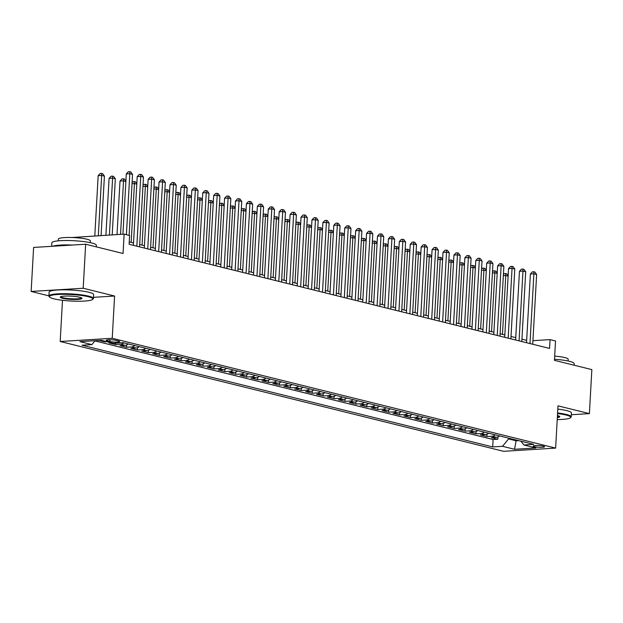 <?xml version="1.0" encoding="UTF-8"?>
<svg xmlns="http://www.w3.org/2000/svg" width="623" height="623" viewBox="0 0 623 623"><rect width="100%" height="100%" fill="white"/><g stroke="black" fill="none" stroke-linecap="round" stroke-linejoin="round"><path stroke-width="0.93" d="M543.373 446.154A5.708 0.849 -176.8 0 0 537.049 445.523A5.708 0.849 -176.8 0 0 533.179 446.115A5.708 0.849 -176.8 0 0 534.37 446.707A5.708 0.849 -176.8 0 0 540.702 447.337A5.708 0.849 -176.8 0 0 544.572 446.753A5.708 0.849 -176.8 0 0 543.373 446.154M60.19 341.49L503.586 451.309L555.63 448.101L112.226 338.281L60.19 341.49L62.487 300.286M93.473 297.327L114.593 296.026L83.194 288.247L31.15 291.455L48.898 295.855M31.15 291.455L33.611 247.44L85.655 244.232L123.058 253.491L124.141 234.123L72.089 237.519M571.33 414.731L589.389 413.617L591.85 369.603L554.447 360.335L555.529 340.968L550.07 339.621L532.922 340.68M83.194 288.247L85.655 244.232M98.987 340.446L104.656 341.856L104.695 341.155M111.299 342.798L109.017 342.938L115.574 344.558L115.652 343.141M128.26 343.951A7.133 5.537 -76.1 0 1 125.075 345.321L119.943 345.64L126.492 347.26L126.625 344.963M139.186 346.653A7.133 5.537 -76.1 0 1 136.001 348.031L130.861 348.343L137.418 349.97L137.543 347.665M150.104 349.355A7.133 5.537 -76.1 0 1 146.919 350.733L141.787 351.053L148.336 352.673L148.469 350.375M161.022 352.065A7.133 5.537 -76.1 0 1 157.837 353.436L152.705 353.755L159.262 355.375L159.387 353.077M171.948 354.767A7.133 5.537 -76.1 0 1 168.763 356.146L163.623 356.457L170.18 358.085L170.305 355.78M182.866 357.477A7.133 5.537 -76.1 0 1 179.681 358.848L174.549 359.167L181.098 360.787L181.231 358.49M193.792 360.18A7.133 5.537 -76.1 0 1 190.607 361.55L185.467 361.87L192.024 363.489L192.149 361.192M204.71 362.882A7.133 5.537 -76.1 0 1 201.525 364.26L196.393 364.572L202.942 366.199L203.075 363.894M215.628 365.592A7.133 5.537 -76.1 0 1 212.443 366.963L207.311 367.282L213.868 368.902L213.993 366.604M226.554 368.294A7.133 5.537 -76.1 0 1 223.369 369.665L218.229 369.984L224.786 371.604L224.911 369.307M237.472 370.997A7.133 5.537 -76.1 0 1 234.287 372.375L229.155 372.686L235.704 374.314L235.837 372.009M248.398 373.707A7.133 5.537 -76.1 0 1 245.213 375.077L240.073 375.396L246.63 377.016L246.755 374.719M259.316 376.409A7.133 5.537 -76.1 0 1 256.131 377.779L250.999 378.099L257.548 379.719L257.681 377.421M270.234 379.111A7.133 5.537 -76.1 0 1 267.049 380.489L261.917 380.801L268.474 382.429L268.599 380.123M281.16 381.821A7.133 5.537 -76.1 0 1 277.975 383.192L272.835 383.511L279.392 385.131L279.517 382.834M292.078 384.523A7.133 5.537 -76.1 0 1 288.893 385.894L283.761 386.213L290.31 387.841L290.443 385.536M303.004 387.226A7.133 5.537 -76.1 0 1 299.819 388.604L294.679 388.916L301.236 390.543L301.361 388.238M313.922 389.936A7.133 5.537 -76.1 0 1 310.737 391.306L305.605 391.626L312.154 393.245L312.287 390.948M324.84 392.638A7.133 5.537 -76.1 0 1 321.655 394.009L316.523 394.328L323.072 395.955L323.205 393.65M335.766 395.34A7.133 5.537 -76.1 0 1 332.581 396.719L327.441 397.03L333.998 398.658L334.123 396.353M346.684 398.05A7.133 5.537 -76.1 0 1 343.499 399.421L338.367 399.74L344.916 401.36L345.049 399.063M357.61 400.753A7.133 5.537 -76.1 0 1 354.425 402.123L349.285 402.442L355.842 404.07L355.967 401.765M368.528 403.455A7.133 5.537 -76.1 0 1 365.343 404.833L360.211 405.145L366.76 406.772L366.892 404.467M379.446 406.165A7.133 5.537 -76.1 0 1 376.261 407.535L371.129 407.855L377.678 409.475L377.811 407.177M390.372 408.867A7.133 5.537 -76.1 0 1 387.187 410.238L382.047 410.557L388.604 412.185L388.729 409.879M401.29 411.569A7.133 5.537 -76.1 0 1 398.105 412.948L392.973 413.267L399.522 414.887L399.655 412.582M412.216 414.279A7.133 5.537 -76.1 0 1 409.023 415.65L403.891 415.969L410.448 417.589L410.573 415.292M423.134 416.982A7.133 5.537 -76.1 0 1 419.949 418.36L414.817 418.672L421.366 420.299L421.498 417.994M434.052 419.684A7.133 5.537 -76.1 0 1 430.867 421.062L425.735 421.382L432.284 423.001L432.417 420.704M444.978 422.394A7.133 5.537 -76.1 0 1 441.793 423.765L436.653 424.084L443.21 425.704L443.335 423.406M455.896 425.096A7.133 5.537 -76.1 0 1 452.711 426.475L447.579 426.786L454.128 428.414L454.26 426.109M466.822 427.799A7.133 5.537 -76.1 0 1 463.629 429.177L458.497 429.496L465.054 431.116L465.179 428.819M477.74 430.509A7.133 5.537 -76.1 0 1 474.555 431.879L469.423 432.198L475.972 433.818L476.104 431.521M488.658 433.211A7.133 5.537 -76.1 0 1 485.473 434.589L480.341 434.901L486.89 436.528L487.022 434.223M124.141 234.123L129.6 235.478L129.109 244.278L549.572 348.421L550.07 339.621M107.39 340.913L109.788 341.505A5.529 0.825 -176.8 0 0 115.917 342.12A5.529 0.825 -176.8 0 0 119.671 341.544A5.529 0.825 -176.8 0 0 118.51 340.968L116.104 340.376A5.529 0.825 -176.8 0 0 109.975 339.761A5.529 0.825 -176.8 0 0 106.229 340.337A5.529 0.825 -176.8 0 0 107.39 340.913L107.444 339.885M520.96 441.209L523.912 444.986L533.763 444.378L123.128 342.673L113.277 343.281L101.269 340.306L79.884 341.63L91.9 344.605L82.057 345.212L492.692 446.917L502.535 446.309L508.555 438.919L516.202 440.811L518.718 440.656M523.912 444.986L535.928 447.968L514.551 449.284L502.535 446.309M94.914 340.898L493.105 439.519L497.816 439.231L497.941 436.933M499.584 435.913A7.133 5.537 -76.1 0 1 496.399 437.291L491.259 437.611L497.816 439.231M495.215 434.831A7.133 5.537 103.9 0 1 492.03 436.209L486.89 436.528M484.289 432.128A7.133 5.537 103.9 0 1 481.104 433.507L475.972 433.818M473.371 429.426A7.133 5.537 103.9 0 1 470.186 430.797L465.054 431.116M462.453 426.716A7.133 5.537 103.9 0 1 459.268 428.094L454.128 428.414M451.527 424.014A7.133 5.537 103.9 0 1 448.342 425.392L443.21 425.704M440.609 421.312A7.133 5.537 103.9 0 1 437.424 422.682L432.284 423.001M429.683 418.601A7.133 5.537 103.9 0 1 426.498 419.98L421.366 420.299M418.765 415.899A7.133 5.537 103.9 0 1 415.58 417.278L410.448 417.589M407.847 413.197A7.133 5.537 103.9 0 1 404.662 414.568L399.522 414.887M396.921 410.487A7.133 5.537 103.9 0 1 393.736 411.865L388.604 412.185M386.003 407.785A7.133 5.537 103.9 0 1 382.818 409.163L377.678 409.475M375.077 405.082A7.133 5.537 103.9 0 1 371.892 406.453L366.76 406.772M364.159 402.372A7.133 5.537 103.9 0 1 360.974 403.751L355.842 404.07M353.241 399.67A7.133 5.537 103.9 0 1 350.056 401.048L344.916 401.36M342.315 396.968A7.133 5.537 103.9 0 1 339.13 398.338L333.998 398.658M331.397 394.258A7.133 5.537 103.9 0 1 328.212 395.636L323.072 395.955M320.471 391.556A7.133 5.537 103.9 0 1 317.286 392.934L312.154 393.245M309.553 388.853A7.133 5.537 103.9 0 1 306.368 390.224L301.236 390.543M298.635 386.143A7.133 5.537 103.9 0 1 295.45 387.522L290.31 387.841M287.709 383.441A7.133 5.537 103.9 0 1 284.524 384.812L279.392 385.131M276.791 380.739A7.133 5.537 103.9 0 1 273.606 382.109L268.474 382.429M265.865 378.029A7.133 5.537 103.9 0 1 262.68 379.407L257.548 379.719M254.947 375.326A7.133 5.537 103.9 0 1 251.762 376.697L246.63 377.016M244.029 372.624A7.133 5.537 103.9 0 1 240.844 373.995L235.704 374.314M233.103 369.914A7.133 5.537 103.9 0 1 229.918 371.292L224.786 371.604M222.185 367.212A7.133 5.537 103.9 0 1 219 368.582L213.868 368.902M211.259 364.51A7.133 5.537 103.9 0 1 208.074 365.88L202.942 366.199M200.341 361.799A7.133 5.537 103.9 0 1 197.156 363.178L192.024 363.489M189.423 359.097A7.133 5.537 103.9 0 1 186.238 360.468L181.098 360.787M178.497 356.395A7.133 5.537 103.9 0 1 175.312 357.766L170.18 358.085M167.579 353.685A7.133 5.537 103.9 0 1 164.394 355.063L159.262 355.375M156.653 350.983A7.133 5.537 103.9 0 1 153.468 352.353L148.336 352.673M145.735 348.28A7.133 5.537 103.9 0 1 142.55 349.651L137.418 349.97M134.817 345.57A7.133 5.537 103.9 0 1 131.632 346.949L126.492 347.26M123.891 342.868A7.133 5.537 103.9 0 1 120.706 344.239L115.574 344.558M106.93 341.716L104.656 341.856M114.593 296.026L112.226 338.281M589.389 413.617L557.99 405.846L555.63 448.101M526.669 340.353L521.934 339.177M515.751 337.643L511.016 336.475M504.832 334.94L500.098 333.772M493.907 332.238L489.172 331.062M482.989 329.528L478.254 328.36M472.063 326.826L467.328 325.658M461.145 324.124L456.41 322.948M450.227 321.413L445.492 320.245M439.301 318.711L434.566 317.535M428.383 316.009L423.648 314.833M417.457 313.299L412.722 312.131M406.539 310.597L401.804 309.421M395.621 307.894L390.886 306.718M384.695 305.184L379.96 304.016M373.777 302.482L369.042 301.306M362.851 299.78L358.116 298.604M351.933 297.07L347.198 295.902M341.015 294.368L336.28 293.192M330.089 291.665L325.354 290.489M319.171 288.955L314.436 287.787M308.245 286.253L303.51 285.077M297.327 283.551L292.592 282.375M286.409 280.841L281.674 279.672M275.483 278.138L270.748 276.962M264.565 275.436L259.83 274.26M253.639 272.726L248.904 271.558M242.721 270.024L237.986 268.848M231.803 267.322L227.068 266.146M220.877 264.611L216.142 263.443M209.959 261.909L205.224 260.733M199.033 259.207L194.298 258.031M188.115 256.497L183.38 255.329M177.197 253.795L172.462 252.619M166.271 251.092L161.536 249.916M155.353 248.382L150.618 247.214M144.427 245.68L139.692 244.504M133.509 242.97L129.241 241.919M516.241 440.04L514.551 449.284M508.602 438.148L508.555 438.919M95.085 340.688L91.9 344.605M493.105 439.519L492.692 446.917M126.407 234.684L129.81 173.708L132.543 174.385L129.132 235.362M122.926 234.201L126.298 173.926L129.81 173.708L129.709 171.691L130.799 171.956L132.543 174.385M126.298 173.926L128.299 171.777L129.709 171.691M101.09 235.549L104.415 176.122L101.681 175.445L98.169 175.663L94.797 235.938M98.169 175.663L100.171 173.513L101.572 173.428L101.681 175.445L98.309 235.72M101.572 173.428L102.663 173.692L104.415 176.122M88.279 296.712A21.758 3.247 -176.8 0 0 62.627 294.313A21.758 3.247 -176.8 0 0 49.622 297.062A21.758 3.247 -176.8 0 0 53.96 298.83A21.758 3.247 -176.8 0 0 76.497 301.221A21.758 3.247 -176.8 0 0 92.57 299.461A21.758 3.247 -176.8 0 0 88.279 296.712M49.622 297.062L49.124 296.517A22.296 3.333 3.2 0 1 48.89 295.995A22.296 3.333 3.2 0 1 64.021 293.69A22.296 3.333 3.2 0 1 88.731 296.159A22.296 3.333 3.2 0 1 93.411 298.487A22.296 3.333 3.2 0 1 93.131 298.978L92.57 299.461M79.705 297.241A10.879 1.628 3.2 0 1 81.87 298.129A10.879 1.628 3.2 0 1 75.367 299.499A10.879 1.628 3.2 0 1 62.541 298.3A10.879 1.628 3.2 0 1 60.4 296.922A10.879 1.628 3.2 0 1 68.437 296.05A10.879 1.628 3.2 0 1 79.705 297.241M60.82 296.688A10.342 1.542 -176.8 0 0 62.993 297.747A10.342 1.542 -176.8 0 0 74.378 298.892A10.342 1.542 -176.8 0 0 81.481 297.849M51.67 246.326L51.865 242.822A22.296 3.333 3.2 0 1 66.996 240.517A22.296 3.333 3.2 0 1 91.706 242.986A22.296 3.333 3.2 0 1 96.386 245.314L96.3 246.864M52.768 246.256A22.296 3.333 3.2 0 1 72.26 245.057M58.227 240.867L58.328 239.123A16.05 2.399 3.2 0 1 69.223 237.464A16.05 2.399 3.2 0 1 87.01 239.24A16.05 2.399 3.2 0 1 90.374 240.914L90.28 242.659M48.89 295.995L49.108 292.125A22.296 3.333 3.2 0 1 64.239 289.82A22.296 3.333 3.2 0 1 88.949 292.28A22.296 3.333 3.2 0 1 93.629 294.617L93.411 298.487M557.227 419.575A21.758 3.247 -176.8 0 0 570.372 417.799A21.758 3.247 -176.8 0 0 566.081 415.05A21.758 3.247 -176.8 0 0 557.554 413.594M557.593 412.979A22.296 3.333 3.2 0 1 566.533 414.497A22.296 3.333 3.2 0 1 571.213 416.826A22.296 3.333 3.2 0 1 570.925 417.317L570.372 417.799M557.445 415.564A10.879 1.628 3.2 0 1 557.507 415.58A10.879 1.628 3.2 0 1 559.672 416.468A10.879 1.628 3.2 0 1 557.336 417.605M557.367 416.943A10.342 1.542 -176.8 0 0 559.283 416.187M554.509 359.237A22.296 3.333 3.2 0 1 569.508 361.324A22.296 3.333 3.2 0 1 574.188 363.653L574.102 365.203M554.68 356.13A16.05 2.399 3.2 0 1 564.812 357.579A16.05 2.399 3.2 0 1 568.176 359.253L568.083 360.997M557.811 409.109A22.296 3.333 3.2 0 1 566.751 410.627A22.296 3.333 3.2 0 1 571.431 412.956L571.213 416.826M136.834 246.194L140.736 176.41L143.461 177.088L139.56 246.872M133.377 245.337L137.216 176.628L140.736 176.41L140.627 174.393L141.717 174.666L143.461 177.088M137.216 176.628L139.217 174.479L140.627 174.393M147.752 248.896L151.654 179.12L154.387 179.798L150.486 249.574M144.295 248.047L148.142 179.338L151.654 179.12L151.545 177.096L152.643 177.368L154.387 179.798M148.142 179.338L150.143 177.181L151.545 177.096M158.678 251.606L162.58 181.823L165.305 182.5L161.404 252.284M155.22 250.75L159.06 182.041L162.58 181.823L162.471 179.806L163.561 180.07L165.305 182.5M159.06 182.041L161.061 179.891L162.471 179.806M169.596 254.309L173.498 184.525L176.231 185.202L172.33 254.986M166.139 253.452L169.978 184.743L173.498 184.525L173.389 182.508L174.479 182.78L176.231 185.202M169.978 184.743L171.987 182.594L173.389 182.508M112.202 234.863L115.333 178.824L112.607 178.147L109.087 178.365L105.91 235.253M109.087 178.365L111.089 176.216L112.498 176.13L112.607 178.147L109.422 235.035M112.498 176.13L113.588 176.402L115.333 178.824M125.877 181.441L123.525 180.857L120.005 181.075L117.015 234.567M120.005 181.075L122.007 178.918L123.416 178.832L123.525 180.857L120.535 234.349M123.416 178.832L124.507 179.105L125.901 181.036M136.795 184.143L134.443 183.559L131.157 242.394M132.092 182.531L132.933 181.628L135.432 181.807L136.819 183.738M134.334 181.542L134.443 183.559L132.021 183.707M147.721 186.845L145.369 186.261L142.075 245.096M143.01 185.233L143.851 184.33L146.35 184.517L147.744 186.448M145.26 184.244L145.369 186.261L142.94 186.417M180.514 257.011L184.416 187.235L187.149 187.912L183.248 257.688M177.064 256.162L180.904 187.453L184.416 187.235L184.315 185.21L185.405 185.483L187.149 187.912M180.904 187.453L182.905 185.296L184.315 185.21M158.639 189.556L156.287 188.971L153.001 247.798M153.928 187.944L154.777 187.032L157.269 187.219L158.663 189.151M156.178 186.947L156.287 188.971L153.865 189.119M191.44 259.721L195.342 189.937L198.067 190.615L194.166 260.398M187.982 258.864L191.822 190.155L195.342 189.937L195.233 187.92L196.323 188.185L198.067 190.615M191.822 190.155L193.823 188.006L195.233 187.92M169.565 192.258L167.205 191.674L163.919 250.508M164.854 190.646L165.695 189.742L168.194 189.922L169.581 191.853M167.104 189.657L167.205 191.674L164.784 191.822M202.358 262.423L206.26 192.639L208.993 193.317L205.092 263.101M198.901 261.567L202.748 192.857L206.26 192.639L206.151 190.622L207.249 190.895L208.993 193.317M202.748 192.857L204.749 190.708L206.151 190.622M180.483 194.96L178.131 194.376L174.845 253.211M175.772 193.348L176.613 192.445L179.113 192.632L180.506 194.563M178.022 192.359L178.131 194.376L175.709 194.532M213.284 265.133L217.186 195.349L219.911 196.027L216.01 265.803M209.826 264.277L213.666 195.567L217.186 195.349L217.077 193.325L218.167 193.597L219.911 196.027M213.666 195.567L215.667 193.41L217.077 193.325M191.401 197.67L189.049 197.086L185.763 255.913M186.698 196.058L187.539 195.147L190.038 195.334L191.425 197.265M188.94 195.061L189.049 197.086L186.627 197.234M224.202 267.835L228.104 198.052L230.837 198.729L226.936 268.513M220.744 266.979L224.584 198.27L228.104 198.052L227.995 196.035L229.085 196.3L230.837 198.729M224.584 198.27L226.593 196.12L227.995 196.035M202.327 200.372L199.975 199.788L196.681 258.623M197.616 198.76L198.457 197.857L200.956 198.036L202.35 199.967M199.866 197.771L199.975 199.788L197.546 199.936M235.12 270.538L239.022 200.762L241.755 201.431L237.854 271.215M231.67 269.681L235.51 200.972L239.022 200.762L238.921 198.737L240.011 199.01L241.755 201.431M235.51 200.972L237.511 198.823L238.921 198.737M213.245 203.075L210.893 202.491L207.607 261.325M208.534 201.463L209.383 200.559L211.875 200.746L213.268 202.677M210.784 200.474L210.893 202.491L208.471 202.646M246.046 273.248L249.948 203.464L252.673 204.142L248.772 273.918M242.588 272.391L246.428 203.682L249.948 203.464L249.839 201.439L250.929 201.712L252.673 204.142M246.428 203.682L248.429 201.525L249.839 201.439M224.171 205.785L221.811 205.201L218.525 264.027M219.46 204.173L220.301 203.262L222.8 203.448L224.187 205.38M221.71 203.176L221.811 205.201L219.389 205.349M256.964 275.95L260.866 206.166L263.599 206.844L259.698 276.628M253.506 275.093L257.354 206.384L260.866 206.166L260.757 204.149L261.855 204.414L263.599 206.844M257.354 206.384L259.355 204.235L260.757 204.149M235.089 208.487L232.737 207.903L229.451 266.737M230.378 206.875L231.219 205.972L233.718 206.151L235.112 208.082M232.628 205.886L232.737 207.903L230.315 208.051M267.89 278.652L271.792 208.876L274.517 209.546L270.616 279.33M264.432 277.796L268.272 209.087L271.792 208.876L271.683 206.852L272.773 207.124L274.517 209.546M268.272 209.087L270.273 206.937L271.683 206.852M246.007 211.189L243.655 210.605L240.369 269.44M241.303 209.577L242.145 208.674L244.644 208.861L246.03 210.792M243.546 208.588L243.655 210.605L241.233 210.761M278.808 281.362L282.71 211.579L285.443 212.256L281.541 282.032M275.35 280.506L279.19 211.797L282.71 211.579L282.601 209.554L283.691 209.826L285.443 212.256M279.19 211.797L281.199 209.647L282.601 209.554M256.933 213.899L254.581 213.315L251.287 272.142M252.222 212.287L253.063 211.376L255.562 211.563L256.956 213.494M254.472 211.29L254.581 213.315L252.151 213.463M289.726 284.065L293.628 214.281L296.361 214.958L292.46 284.742M286.276 283.208L290.116 214.499L293.628 214.281L293.526 212.264L294.617 212.529L296.361 214.958M290.116 214.499L292.117 212.35L293.526 212.264M267.851 216.602L265.499 216.017L262.213 274.852M263.14 214.99L263.988 214.086L266.48 214.265L267.874 216.204M265.39 214.001L265.499 216.017L263.077 216.165M300.652 286.767L304.554 216.991L307.279 217.661L303.378 287.444M297.194 285.91L301.034 217.201L304.554 216.991L304.445 214.966L305.535 215.239L307.279 217.661M301.034 217.201L303.035 215.052L304.445 214.966M278.777 219.304L276.417 218.72L273.131 277.554M274.065 217.692L274.907 216.788L277.406 216.975L278.793 218.907M276.316 216.703L276.417 218.72L273.995 218.875M311.57 289.477L315.472 219.693L318.205 220.371L314.304 290.147M308.112 288.62L311.959 219.911L315.472 219.693L315.363 217.668L316.461 217.941L318.205 220.371M311.959 219.911L313.961 217.762L315.363 217.668M289.695 222.014L287.343 221.43L284.057 280.257M284.984 220.402L285.825 219.491L288.324 219.678L289.718 221.609M287.234 219.405L287.343 221.43L284.921 221.578M322.496 292.179L326.397 222.395L329.123 223.073L325.222 292.857M319.038 291.323L322.878 222.613L326.397 222.395L326.288 220.378L327.379 220.643L329.123 223.073M322.878 222.613L324.879 220.464L326.288 220.378M300.613 224.716L298.261 224.132L294.975 282.967M295.909 223.104L296.75 222.201L299.25 222.38L300.636 224.319M298.152 222.115L298.261 224.132L295.839 224.28M333.414 294.881L337.316 225.105L340.049 225.775L336.147 295.559M329.956 294.025L333.796 225.316L337.316 225.105L337.207 223.081L338.297 223.353L340.049 225.775M333.796 225.316L335.805 223.166L337.207 223.081M311.539 227.418L309.187 226.842L305.893 285.669M306.828 225.814L307.669 224.903L310.168 225.09L311.562 227.021M309.078 224.817L309.187 226.842L306.757 226.99M344.332 297.592L348.234 227.808L350.967 228.485L347.066 298.261M340.882 296.735L344.721 228.026L348.234 227.808L348.132 225.783L349.223 226.056L350.967 228.485M344.721 228.026L346.723 225.876L348.132 225.783M322.457 230.128L320.105 229.544L316.819 288.371M317.746 228.516L318.594 227.605L321.086 227.792L322.48 229.723M319.996 227.52L320.105 229.544L317.683 229.692M355.258 300.294L359.16 230.51L361.885 231.188L357.984 300.971M351.8 299.437L355.64 230.728L359.16 230.51L359.05 228.493L360.141 228.758L361.885 231.188M355.64 230.728L357.641 228.579L359.05 228.493M333.383 232.831L331.023 232.247L327.737 291.081M328.671 231.219L329.512 230.315L332.012 230.494L333.398 232.434M330.922 230.23L331.023 232.247L328.601 232.395M366.176 302.996L370.078 233.22L372.811 233.89L368.909 303.674M362.718 302.139L366.565 233.43L370.078 233.22L369.969 231.195L371.067 231.468L372.811 233.89M366.565 233.43L368.567 231.281L369.969 231.195M344.301 235.533L341.949 234.957L338.663 293.783M339.59 233.929L340.431 233.018L342.93 233.204L344.324 235.136M341.84 232.932L341.949 234.957L339.527 235.105M377.102 305.706L381.003 235.922L383.729 236.6L379.828 306.376M373.644 304.849L377.483 236.14L381.003 235.922L380.894 233.898L381.985 234.17L383.729 236.6M377.483 236.14L379.485 233.991L380.894 233.898M355.219 238.243L352.867 237.659L349.581 296.493M350.515 236.631L351.356 235.728L353.856 235.907L355.242 237.838M352.758 235.634L352.867 237.659L350.445 237.807M388.02 308.408L391.922 238.625L394.655 239.302L390.753 309.086M384.562 307.552L388.402 238.843L391.922 238.625L391.812 236.608L392.903 236.88L394.655 239.302M388.402 238.843L390.411 236.693L391.812 236.608M366.145 240.945L363.793 240.361L360.499 299.196M361.433 239.333L362.274 238.43L364.774 238.609L366.168 240.548M363.684 238.344L363.793 240.361L361.363 240.509M398.938 311.111L402.84 241.335L405.573 242.004L401.671 311.788M395.488 310.254L399.327 241.553L402.84 241.335L402.738 239.31L403.829 239.582L405.573 242.004M399.327 241.553L401.329 239.396L402.738 239.31M409.864 313.821L413.765 244.037L416.491 244.714L412.59 314.498M406.406 312.964L410.245 244.255L413.765 244.037L413.656 242.012L414.747 242.285L416.491 244.714M410.245 244.255L412.247 242.106L413.656 242.012M420.782 316.523L424.684 246.739L427.417 247.417L423.515 317.2M417.324 315.666L421.171 246.957L424.684 246.739L424.575 244.722L425.673 244.995L427.417 247.417M421.171 246.957L423.173 244.808L424.575 244.722M377.063 243.648L374.711 243.071L371.425 301.898M372.352 242.043L373.2 241.132L375.692 241.319L377.086 243.25M374.602 241.046L374.711 243.071L372.289 243.219M387.989 246.358L385.629 245.774L382.343 304.608M383.277 244.746L384.118 243.842L386.618 244.021L388.004 245.953M385.528 243.749L385.629 245.774L383.207 245.921M398.907 249.06L396.555 248.476L393.269 307.31M394.195 247.448L395.037 246.544L397.536 246.724L398.93 248.663M396.446 246.459L396.555 248.476L394.133 248.624M431.708 319.225L435.609 249.449L438.335 250.127L434.433 319.903M428.25 318.369L432.089 249.667L435.609 249.449L435.5 247.424L436.591 247.697L438.335 250.127M432.089 249.667L434.091 247.51L435.5 247.424M409.825 251.762L407.473 251.186L404.187 310.013M405.121 250.158L405.962 249.247L408.462 249.434L409.848 251.365M407.364 249.161L407.473 251.186L405.051 251.334M442.626 321.935L446.527 252.151L449.261 252.829L445.359 322.613M439.168 321.079L443.008 252.37L446.527 252.151L446.418 250.127L447.509 250.399L449.261 252.829M443.008 252.37L445.017 250.22L446.418 250.127M420.751 254.472L418.399 253.888L415.105 312.723M416.039 252.86L416.88 251.957L419.38 252.136L420.774 254.067M418.29 251.863L418.399 253.888L415.969 254.036M453.544 324.638L457.446 254.854L460.179 255.531L456.277 325.315M450.094 323.781L453.933 255.072L457.446 254.854L457.344 252.837L458.435 253.109L460.179 255.531M453.933 255.072L455.935 252.922L457.344 252.837M431.669 257.174L429.317 256.59L426.031 315.425M426.957 255.562L427.806 254.659L430.298 254.838L431.692 256.777M429.208 254.573L429.317 256.59L426.895 256.738M464.47 327.34L468.371 257.564L471.097 258.241L467.195 328.017M461.012 326.483L464.851 257.782L468.371 257.564L468.262 255.539L469.353 255.812L471.097 258.241M464.851 257.782L466.853 255.625L468.262 255.539M442.595 259.877L440.235 259.3L436.949 318.127M437.883 258.272L438.724 257.361L441.224 257.548L442.61 259.48M440.134 257.276L440.235 259.3L437.813 259.448M475.388 330.05L479.289 260.266L482.023 260.944L478.121 330.727M471.93 329.193L475.777 260.484L479.289 260.266L479.18 258.249L480.278 258.514L482.023 260.944M475.777 260.484L477.779 258.335L479.18 258.249M453.513 262.587L451.161 262.003L447.875 320.837M448.801 260.975L449.642 260.071L452.142 260.25L453.536 262.182M451.052 259.978L451.161 262.003L448.739 262.151M486.314 332.752L490.215 262.968L492.941 263.646L489.039 333.43M482.856 331.895L486.695 263.186L490.215 262.968L490.106 260.951L491.197 261.224L492.941 263.646M486.695 263.186L488.697 261.037L490.106 260.951M464.431 265.289L462.079 264.705L458.793 323.539M459.727 263.677L460.568 262.774L463.068 262.961L464.454 264.892M461.97 262.688L462.079 264.705L459.657 264.861M497.232 335.454L501.133 265.678L503.867 266.356L499.965 336.132M493.774 334.598L497.613 265.896L501.133 265.678L501.024 263.654L502.115 263.926L503.867 266.356M497.613 265.896L499.623 263.739L501.024 263.654M475.357 267.991L473.005 267.415L469.711 326.242M470.645 266.387L471.486 265.476L473.986 265.663L475.38 267.594M472.896 265.39L473.005 267.415L470.575 267.563M508.15 338.164L512.051 268.381L514.785 269.058L510.883 338.842M504.7 337.308L508.539 268.599L512.051 268.381L511.95 266.364L513.04 266.628L514.785 269.058M508.539 268.599L510.541 266.449L511.95 266.364M486.275 270.701L483.923 270.117L480.637 328.952M481.563 269.089L482.412 268.186L484.904 268.365L486.298 270.296M483.814 268.092L483.923 270.117L481.501 270.265M519.076 340.867L522.977 271.083L525.703 271.76L521.801 341.544M515.618 340.01L519.457 271.301L522.977 271.083L522.868 269.066L523.959 269.338L525.703 271.76M519.457 271.301L521.459 269.152L522.868 269.066M497.201 273.404L494.841 272.819L491.555 331.654M492.489 271.792L493.33 270.888L495.83 271.075L497.216 273.006M494.74 270.803L494.841 272.819L492.419 272.975M529.994 343.569L533.895 273.793L536.629 274.47L532.727 344.246M526.536 342.72L530.383 274.011L533.895 273.793L533.786 271.768L534.884 272.041L536.629 274.47M530.383 274.011L532.385 271.854L533.786 271.768M508.119 276.106L505.767 275.53L502.473 334.356M503.407 274.502L504.248 273.59L506.748 273.777L508.142 275.709M505.658 273.505L505.767 275.53L503.345 275.678M496.399 437.291L492.03 436.209M485.473 434.589L481.104 433.507M474.555 431.879L470.186 430.797M463.629 429.177L459.268 428.094M452.711 426.475L448.342 425.392M441.793 423.765L437.424 422.682M430.867 421.062L426.498 419.98M419.949 418.36L415.58 417.278M409.023 415.65L404.662 414.568M398.105 412.948L393.736 411.865M387.187 410.238L382.818 409.163M376.261 407.535L371.892 406.453M365.343 404.833L360.974 403.751M354.425 402.123L350.056 401.048M343.499 399.421L339.13 398.338M332.581 396.719L328.212 395.636M321.655 394.009L317.286 392.934M310.737 391.306L306.368 390.224M299.819 388.604L295.45 387.522M288.893 385.894L284.524 384.812M277.975 383.192L273.606 382.109M267.049 380.489L262.68 379.407M256.131 377.779L251.762 376.697M245.213 375.077L240.844 373.995M234.287 372.375L229.918 371.292M223.369 369.665L219 368.582M212.443 366.963L208.074 365.88M201.525 364.26L197.156 363.178M190.607 361.55L186.238 360.468M179.681 358.848L175.312 357.766M168.763 356.146L164.394 355.063M157.837 353.436L153.468 352.353M146.919 350.733L142.55 349.651M136.001 348.031L131.632 346.949M125.075 345.321L120.706 344.239M109.889 339.761L109.788 341.505"/></g></svg>
